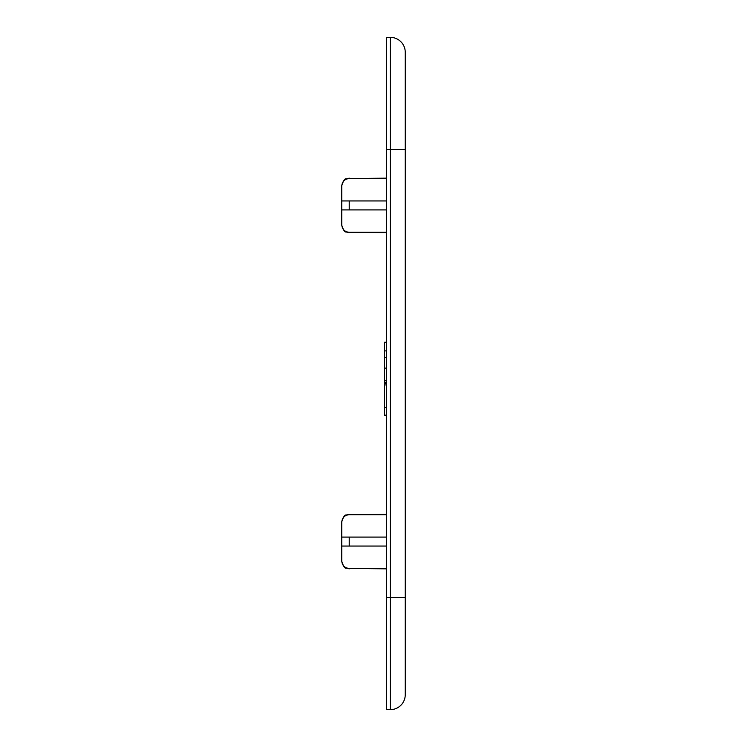 <?xml version="1.0" encoding="UTF-8"?>
<svg xmlns="http://www.w3.org/2000/svg" width="747" height="747" viewBox="0 0 747 747"><rect width="100%" height="100%" fill="white"/><g stroke="black" fill="none" stroke-linecap="round" stroke-linejoin="round"><path stroke-width="1.12" d="M386.572 568.467L349.222 568.467C344.647 567.981 342.154 565.451 341.752 560.857L341.752 522.293C342.163 517.69 344.647 515.159 349.222 514.683L386.572 514.683M386.572 178.16L349.222 178.533C344.647 179.009 342.163 181.54 341.752 186.143L341.752 205.425L341.752 200.943L386.572 200.943M341.752 522.293L341.752 537.093L386.572 537.093L349.222 537.093L349.222 546.057L386.572 546.057M386.572 149.4L386.572 37.35L390.308 37.35A14.94 14.94 0 0 1 405.248 52.29L405.248 694.71A14.94 14.94 0 0 1 390.308 709.65L386.572 709.65L386.572 597.6L390.308 597.6L390.308 149.4L386.572 149.4L386.572 597.6M390.308 37.35A14.94 14.94 0 0 1 405.248 52.29A14.94 14.94 0 0 0 390.308 37.35L390.308 149.4L405.248 149.4M341.752 546.057L341.752 541.575L341.752 546.057L349.222 546.057L341.752 546.057M386.572 232.317L349.222 232.317C344.647 231.831 342.154 229.301 341.752 224.707L341.752 205.425L341.752 209.907L386.572 209.907M349.222 178.533L386.572 178.533M341.752 200.943L341.752 186.143M386.572 415.173L384.332 415.173L384.332 415.659L386.572 415.659M384.332 415.173L384.332 407.292L386.572 407.292M384.332 407.292L384.332 384.938L386.572 384.938M384.332 384.938L384.332 342.275L386.572 342.275M384.332 383.323L386.572 383.323M384.332 382.203L386.572 382.203M384.332 380.671L386.572 380.671M384.332 368.122L386.572 368.122M384.332 357.636L386.572 357.636M349.222 200.943L349.222 209.907M390.308 709.65L390.308 597.6L405.248 597.6M349.222 568.467L386.572 568.841M386.572 514.309L349.222 514.683M349.222 232.317L386.572 232.69M384.332 350.894L386.572 350.894M349.222 568.841L345.936 568.075C344.825 568.56 343.433 566.329 341.752 561.37C343.433 566.329 344.825 568.56 345.936 568.075L349.222 568.841M349.222 514.309L345.936 515.075C344.825 514.59 343.433 516.821 341.752 521.779C343.433 516.821 344.825 514.59 345.936 515.075L349.222 514.309M349.222 232.69L345.936 231.925C344.825 232.41 343.433 230.179 341.752 225.22C343.433 230.179 344.825 232.41 345.936 231.925L349.222 232.69M349.222 178.16L345.936 178.925C344.825 178.44 343.433 180.671 341.752 185.63C343.433 180.671 344.825 178.44 345.936 178.925L349.222 178.16"/></g></svg>
